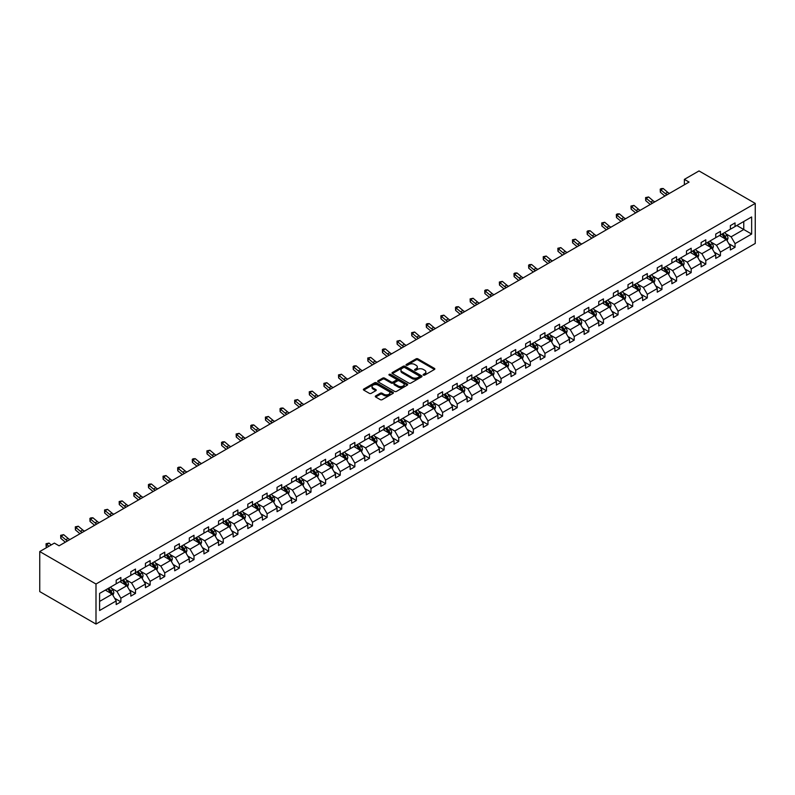 <?xml version="1.0" encoding="UTF-8"?>
<svg xmlns="http://www.w3.org/2000/svg" width="795" height="795" viewBox="0 0 795 795"><rect width="100%" height="100%" fill="white"/><g stroke="black" fill="none" stroke-linecap="round" stroke-linejoin="round"><path stroke-width="1.19" d="M423.397 375.111A0.914 0.527 0 0 0 424.689 375.111L434.458 369.466A1.302 0.755 0 0 0 434.845 368.94A1.302 0.755 0 0 0 434.458 368.403L417.902 358.843A1.302 0.755 0 0 0 416.063 358.843L406.285 364.488A0.914 0.527 0 0 0 407.577 365.233L408.839 364.498A4.164 2.405 0 0 1 414.722 364.498L416.103 365.293A4.164 2.405 0 0 1 417.325 366.992A4.164 2.405 0 0 1 416.103 368.691L414.841 369.427A0.914 0.527 0 0 0 416.133 370.172L417.395 369.437A4.164 2.405 0 0 1 423.288 369.437L424.659 370.231A4.164 2.405 0 0 1 425.882 371.941A4.164 2.405 0 0 1 424.659 373.64L423.397 374.366A0.914 0.527 0 0 0 423.397 375.111L423.397 374.366M375.667 395.92A1.302 0.755 0 0 0 375.29 396.457A1.302 0.755 0 0 0 375.667 396.983L380.318 399.666A1.302 0.755 0 0 0 382.156 399.666L393.008 393.396A1.302 0.755 0 0 0 393.396 392.869A1.302 0.755 0 0 0 393.008 392.333L376.452 382.773A1.302 0.755 0 0 0 374.614 382.773L363.752 389.043A1.302 0.755 0 0 0 363.375 389.57A1.302 0.755 0 0 0 363.752 390.106L369.367 393.346A1.302 0.755 0 0 0 371.205 393.346L375.856 390.663A1.302 0.755 0 0 0 376.234 390.126A1.302 0.755 0 0 0 375.856 389.6L373.064 387.99A3.478 2.007 0 0 1 372.05 386.569A3.478 2.007 0 0 1 374.197 384.71A3.478 2.007 0 0 1 377.993 385.148L388.894 391.448A3.478 2.007 0 0 1 389.918 392.869A3.478 2.007 0 0 1 387.761 394.727A3.478 2.007 0 0 1 383.975 394.29L382.156 393.237A1.302 0.755 0 0 0 380.318 393.237L375.667 395.92L375.667 396.983L380.318 394.32L380.318 393.237M755.25 203.401L699.004 170.935L684.386 179.372L689.066 182.075L59.059 545.817L54.378 543.104L39.75 551.551L95.996 584.017L755.25 203.401L755.25 243.449L95.996 624.065L95.996 584.017M408.928 383.14A1.302 0.755 0 0 0 410.767 383.14L421.628 376.88A1.302 0.755 0 0 0 422.006 376.343A1.302 0.755 0 0 0 421.628 375.816L405.062 366.257A1.302 0.755 0 0 0 403.224 366.257L392.372 372.517A1.302 0.755 0 0 0 391.985 373.054A1.302 0.755 0 0 0 392.372 373.58L408.928 383.14M389.56 375.31A0.914 0.527 0 0 1 390.484 375.439L390.484 374.356L407.318 384.074A1.302 0.755 0 0 1 407.696 384.601A1.302 0.755 0 0 1 407.318 385.138L396.466 391.408A1.302 0.755 0 0 1 394.618 391.408L378.062 381.839L382.703 379.185L382.703 378.102L378.062 380.785A1.302 0.755 0 0 0 377.675 381.312A1.302 0.755 0 0 0 378.062 381.839L378.062 380.785M382.703 379.185A1.302 0.755 0 0 1 384.551 379.185L384.551 378.102A1.302 0.755 0 0 0 382.703 378.102M384.551 378.102L391.259 381.978A1.302 0.755 0 0 0 393.108 381.978L396.188 380.199A1.302 0.755 0 0 0 396.566 379.662A1.302 0.755 0 0 0 396.188 379.135L389.192 375.101A0.914 0.527 0 0 1 390.484 374.356M99.604 593.408L116.189 583.828L116.189 580.201L120.88 577.498L120.88 581.125L130.817 575.391L130.817 571.764L135.508 569.061L135.508 572.678L145.435 566.944L145.435 563.317L150.126 560.614L150.126 564.241L160.063 558.507L160.063 554.88L164.754 552.167L164.754 555.794L174.681 550.061L174.681 546.433L179.372 543.73L179.372 547.357L189.309 541.624L189.309 537.996L194 535.283L194 538.911L203.927 533.177L203.927 529.549L208.618 526.846L208.618 530.474L218.555 524.73L218.555 521.103L223.246 518.4L223.246 522.027L233.173 516.293L233.173 512.666L237.864 509.963L237.864 513.59L247.802 507.846L247.802 504.219L252.492 501.516L252.492 505.143L262.42 499.409L262.42 495.782L267.11 493.079L267.11 496.696L277.048 490.962L277.048 487.335L281.738 484.632L281.738 488.259L291.666 482.525L291.666 478.898L296.356 476.185L296.356 479.812L306.294 474.078L306.294 470.451L310.984 467.748L310.984 471.375L320.912 465.632L320.912 462.014L325.602 459.301L325.602 462.928L335.54 457.195L335.54 453.567L340.23 450.864L340.23 454.492L350.158 448.748L350.158 445.121L354.848 442.418L354.848 446.045L364.786 440.311L364.786 436.684L369.476 433.981L369.476 437.598L379.404 431.864L379.404 428.237L384.094 425.534L384.094 429.161L394.032 423.427L394.032 419.8L398.722 417.087L398.722 420.714L408.65 414.98L408.65 411.353L413.34 408.65L413.34 412.277L423.278 406.533L423.278 402.916L427.968 400.203L427.968 403.83L437.906 398.096L437.906 394.469L442.586 391.766L442.586 395.393L452.524 389.649L452.524 386.022L457.214 383.319L457.214 386.946L467.152 381.212L467.152 377.585L471.833 374.882L471.833 378.5L481.77 372.766L481.77 369.138L486.46 366.435L486.46 370.063L496.398 364.329L496.398 360.701L501.079 357.989L501.079 361.616L511.016 355.882L511.016 352.255L515.707 349.552L515.707 353.179L525.644 347.435L525.644 343.818L530.325 341.105L530.325 344.732L540.262 338.998L540.262 335.371L544.953 332.668L544.953 336.295L554.89 330.551L554.89 326.924L559.571 324.221L559.571 327.848L569.508 322.114L569.508 318.487L574.199 315.784L574.199 319.411L584.136 313.667L584.136 310.04L588.817 307.337L588.817 310.964L598.754 305.23L598.754 301.603L603.445 298.89L603.445 302.517L613.382 296.783L613.382 293.156L618.063 290.453L618.063 294.08L628 288.347L628 284.719L632.691 282.006L632.691 285.634L642.628 279.9L642.628 276.272L647.309 273.569L647.309 277.197L657.246 271.453L657.246 267.835L661.937 265.123L661.937 268.75L671.874 263.016L671.874 259.389L676.555 256.686L676.555 260.313L686.492 254.569L686.492 250.942L691.183 248.239L691.183 251.866L701.12 246.132L701.12 242.505L705.801 239.802L705.801 243.419L715.739 237.685L715.739 234.058L720.429 231.355L720.429 234.982L730.367 229.248L730.367 225.621L735.047 222.908L735.047 226.535L751.643 216.956L751.643 234.058L735.047 243.638L735.047 247.265L730.367 249.968L730.367 246.351L720.429 252.085L720.429 255.712L715.739 258.415L715.739 254.788L705.801 260.522L705.801 264.149L701.12 266.862L701.12 263.234L691.183 268.968L691.183 272.596L686.492 275.299L686.492 271.671L676.555 277.405L676.555 281.033L671.874 283.745L671.874 280.118L661.937 285.852L661.937 289.479L657.246 292.182L657.246 288.555L647.309 294.299L647.309 297.916L642.628 300.629L642.628 297.002L632.691 302.736L632.691 306.363L628 309.066L628 305.439L618.063 311.183L618.063 314.81L613.382 317.513L613.382 313.886L603.445 319.62L603.445 323.247L598.754 325.95L598.754 322.333L588.817 328.067L588.817 331.694L584.136 334.397L584.136 330.77L574.199 336.504L574.199 340.131L569.508 342.844L569.508 339.217L559.571 344.951L559.571 348.578L554.89 351.281L554.89 347.654L544.953 353.397L544.953 357.015L540.262 359.728L540.262 356.1L530.325 361.834L530.325 365.462L525.644 368.165L525.644 364.537L515.707 370.281L515.707 373.908L511.016 376.611L511.016 372.984L501.079 378.718L501.079 382.345L496.398 385.048L496.398 381.431L486.46 387.165L486.46 390.792L481.77 393.495L481.77 389.868L471.833 395.602L471.833 399.229L467.152 401.942L467.152 398.315L457.214 404.049L457.214 407.676L452.524 410.379L452.524 406.752L442.586 412.496L442.586 416.113L437.906 418.826L437.906 415.199L427.968 420.933L427.968 424.56L423.278 427.263L423.278 423.636L413.34 429.38L413.34 433.007L408.65 435.71L408.65 432.083L398.722 437.816L398.722 441.444L394.032 444.147L394.032 440.529L384.094 446.263L384.094 449.891L379.404 452.594L379.404 448.966L369.476 454.7L369.476 458.327L364.786 461.04L364.786 457.413L354.848 463.147L354.848 466.774L350.158 469.477L350.158 465.85L340.23 471.584L340.23 475.211L335.54 477.924L335.54 474.297L325.602 480.031L325.602 483.658L320.912 486.361L320.912 482.734L310.984 488.478L310.984 492.105L306.294 494.808L306.294 491.181L296.356 496.915L296.356 500.542L291.666 503.245L291.666 499.618L281.738 505.362L281.738 508.989L277.048 511.692L277.048 508.065L267.11 513.799L267.11 517.426L262.42 520.139L262.42 516.511L252.492 522.245L252.492 525.873L247.802 528.576L247.802 524.948L237.864 530.682L237.864 534.31L233.173 537.023L233.173 533.395L223.246 539.129L223.246 542.756L218.555 545.459L218.555 541.832L208.618 547.576L208.618 551.193L203.927 553.906L203.927 550.279L194 556.013L194 559.64L189.309 562.343L189.309 558.716L179.372 564.46L179.372 568.087L174.681 570.79L174.681 567.163L164.754 572.897L164.754 576.524L160.063 579.227L160.063 575.61L150.126 581.344L150.126 584.971L145.435 587.674L145.435 584.047L135.508 589.781L135.508 593.408L130.817 596.121L130.817 592.494L120.88 598.228L120.88 601.855L116.189 604.558L116.189 600.931L99.604 610.51L99.604 593.408M119.946 581.672L126.882 585.677L116.945 591.41L111.519 588.28M116.945 591.41L120.88 598.228M126.882 585.677L130.817 592.494M116.189 582.964L116.945 583.401L120.88 581.125M134.564 573.225L141.5 577.23L131.563 582.964L126.137 579.833M131.563 582.964L135.508 589.781M141.5 577.23L145.435 584.047M130.817 574.527L131.563 574.954L135.508 572.678M149.192 564.778L156.128 568.783L146.191 574.527L140.765 571.386M146.191 574.527L150.126 581.344M156.128 568.783L160.063 575.61M145.435 566.08L146.191 566.517L150.126 564.241M163.81 556.341L170.746 560.346L160.809 566.08L155.383 562.949M160.809 566.08L164.754 572.897M170.746 560.346L174.681 567.163M160.063 557.643L160.809 558.07L164.754 555.794M178.438 547.894L185.374 551.899L175.437 557.643L170.011 554.503M175.437 557.643L179.372 564.46M185.374 551.899L189.309 558.716M174.681 549.196L175.437 549.633L179.372 547.357M193.056 539.457L199.992 543.462L190.055 549.196L184.629 546.066M190.055 549.196L194 556.013M199.992 543.462L203.927 550.279M189.309 540.749L190.055 541.186L194 538.911M207.684 531.01L214.62 535.015L204.683 540.749L199.257 537.619M204.683 540.749L208.618 547.576M214.62 535.015L218.555 541.832M203.927 532.312L204.683 532.739L208.618 530.474M222.302 522.573L229.238 526.578L219.301 532.312L213.875 529.182M219.301 532.312L223.246 539.129M229.238 526.578L233.173 533.395M218.555 523.865L219.301 524.303L223.246 522.027M236.93 514.127L243.866 518.131L233.929 523.865L228.503 520.735M233.929 523.865L237.864 530.682M243.866 518.131L247.802 524.948M233.173 515.428L233.929 515.856L237.864 513.59M251.548 505.68L258.484 509.684L248.547 515.428L243.121 512.288M248.547 515.428L252.492 522.245M258.484 509.684L262.42 516.511M247.802 506.981L248.547 507.419L252.492 505.143M266.176 497.243L273.112 501.248L263.175 506.981L257.749 503.851M263.175 506.981L267.11 513.799M273.112 501.248L277.048 508.065M262.42 498.545L263.175 498.972L267.11 496.696M280.794 488.796L287.73 492.801L277.793 498.545L272.367 495.404M277.793 498.545L281.738 505.362M287.73 492.801L291.666 499.618M277.048 490.098L277.793 490.535L281.738 488.259M295.422 480.359L302.358 484.364L292.421 490.098L286.995 486.967M292.421 490.098L296.356 496.915M302.358 484.364L306.294 491.181M291.666 481.651L292.421 482.088L296.356 479.812M310.04 471.912L316.976 475.917L307.039 481.651L301.613 478.52M307.039 481.651L310.984 488.478M316.976 475.917L320.912 482.734M306.294 473.214L307.039 473.641L310.984 471.375M324.668 463.475L331.604 467.48L321.667 473.214L316.241 470.084M321.667 473.214L325.602 480.031M331.604 467.48L335.54 474.297M320.912 464.767L321.667 465.204L325.602 462.928M339.286 455.028L346.222 459.033L336.285 464.767L330.859 461.637M336.285 464.767L340.23 471.584M346.222 459.033L350.158 465.85M335.54 456.33L336.285 456.757L340.23 454.492M353.914 446.581L360.851 450.586L350.913 456.33L345.487 453.2M350.913 456.33L354.848 463.147M360.851 450.586L364.786 457.413M350.158 447.883L350.913 448.32L354.848 446.045M368.532 438.144L375.469 442.149L365.531 447.883L360.105 444.753M365.531 447.883L369.476 454.7M375.469 442.149L379.404 448.966M364.786 439.446L365.531 439.873L369.476 437.598M383.16 429.697L390.097 433.702L380.159 439.446L374.733 436.306M380.159 439.446L384.094 446.263M390.097 433.702L394.032 440.529M379.404 430.999L380.159 431.437L384.094 429.161M397.778 421.261L404.715 425.265L394.777 430.999L389.351 427.869M394.777 430.999L398.722 437.816M404.715 425.265L408.65 432.083M394.032 422.552L394.777 422.99L398.722 420.714M412.406 412.814L419.343 416.819L409.405 422.552L403.979 419.422M409.405 422.552L413.34 429.38M419.343 416.819L423.278 423.636M408.65 414.116L409.405 414.543L413.34 412.277M427.024 404.377L433.961 408.382L424.023 414.116L418.597 410.985M424.023 414.116L427.968 420.933M433.961 408.382L437.906 415.199M423.278 405.669L424.023 406.106L427.968 403.83M441.652 395.93L448.589 399.935L438.651 405.669L433.225 402.538M438.651 405.669L442.586 412.496M448.589 399.935L452.524 406.752M437.906 397.232L438.651 397.659L442.586 395.393M456.27 387.483L463.207 391.498L453.269 397.232L447.853 394.101M453.269 397.232L457.214 404.049M463.207 391.498L467.152 398.315M452.524 388.785L453.269 389.222L457.214 386.946M470.898 379.046L477.835 383.051L467.897 388.785L462.471 385.654M467.897 388.785L471.833 395.602M477.835 383.051L481.77 389.868M467.152 380.348L467.897 380.775L471.833 378.5M485.516 370.599L492.453 374.604L482.515 380.348L477.099 377.208M482.515 380.348L486.46 387.165M492.453 374.604L496.398 381.431M481.77 371.901L482.515 372.338L486.46 370.063M500.144 362.162L507.081 366.167L497.143 371.901L491.717 368.771M497.143 371.901L501.079 378.718M507.081 366.167L511.016 372.984M496.398 363.464L497.143 363.891L501.079 361.616M514.763 353.715L521.699 357.72L511.761 363.464L506.345 360.324M511.761 363.464L515.707 370.281M521.699 357.72L525.644 364.537M511.016 355.017L511.761 355.454L515.707 353.179M529.391 345.278L536.327 349.283L526.389 355.017L520.964 351.887M526.389 355.017L530.325 361.834M536.327 349.283L540.262 356.1M525.644 346.57L526.389 347.008L530.325 344.732M544.009 336.832L550.945 340.836L541.017 346.57L535.591 343.44M541.017 346.57L544.953 353.397M550.945 340.836L554.89 347.654M540.262 338.133L541.017 338.561L544.953 336.295M558.637 328.395L565.573 332.399L555.635 338.133L550.21 335.003M555.635 338.133L559.571 344.951M565.573 332.399L569.508 339.217M554.89 329.687L555.635 330.124L559.571 327.848M573.255 319.948L580.191 323.953L570.263 329.687L564.838 326.556M570.263 329.687L574.199 336.504M580.191 323.953L584.136 330.77M569.508 321.25L570.263 321.677L574.199 319.411M587.883 311.501L594.819 315.506L584.881 321.25L579.456 318.109M584.881 321.25L588.817 328.067M594.819 315.506L598.754 322.333M584.136 312.803L584.881 313.24L588.817 310.964M602.501 303.064L609.437 307.069L599.51 312.803L594.084 309.672M599.51 312.803L603.445 319.62M609.437 307.069L613.382 313.886M598.754 304.366L599.51 304.793L603.445 302.517M617.129 294.617L624.065 298.622L614.128 304.366L608.702 301.226M614.128 304.366L618.063 311.183M624.065 298.622L628 305.439M613.382 295.919L614.128 296.356L618.063 294.08M631.747 286.18L638.683 290.185L628.756 295.919L623.33 292.789M628.756 295.919L632.691 302.736M638.683 290.185L642.628 297.002M628 287.472L628.756 287.909L632.691 285.634M646.375 277.733L653.311 281.738L643.374 287.472L637.948 284.342M643.374 287.472L647.309 294.299M653.311 281.738L657.246 288.555M642.628 279.035L643.374 279.462L647.309 277.197M660.993 269.296L667.929 273.301L658.002 279.035L652.576 275.905M658.002 279.035L661.937 285.852M667.929 273.301L671.874 280.118M657.246 270.588L658.002 271.025L661.937 268.75M675.621 260.849L682.557 264.854L672.62 270.588L667.194 267.458M672.62 270.588L676.555 277.405M682.557 264.854L686.492 271.671M671.874 262.151L672.62 262.579L676.555 260.313M690.239 252.403L697.175 256.407L687.248 262.151L681.822 259.021M687.248 262.151L691.183 268.968M697.175 256.407L701.12 263.234M686.492 253.704L687.248 254.142L691.183 251.866M704.867 243.966L711.803 247.97L701.866 253.704L696.44 250.574M701.866 253.704L705.801 260.522M711.803 247.97L715.739 254.788M701.12 245.267L701.866 245.695L705.801 243.419M719.485 235.519L726.421 239.524L716.494 245.267L711.068 242.127M716.494 245.267L720.429 252.085M726.421 239.524L730.367 246.351M715.739 236.821L716.494 237.258L720.429 234.982M736.826 225.512L743.762 229.517L731.112 236.821L725.686 233.69M731.112 236.821L735.047 243.638M751.643 234.058L743.762 229.517L743.762 221.507L751.643 216.956M39.75 551.551L39.75 591.599L95.996 624.065M684.386 179.372L684.386 184.788M730.367 228.374L731.112 228.811L735.047 226.535M99.604 601.418L112.254 594.113L105.318 590.109M112.254 594.113L116.189 600.931M728.816 243.667L735.047 247.265M714.188 252.114L720.429 255.712M699.57 260.551L705.801 264.149M684.942 268.998L691.183 272.596M670.324 277.435L676.555 281.033M655.696 285.882L661.937 289.479M641.078 294.319L647.309 297.916M626.45 302.766L632.691 306.363M611.832 311.203L618.063 314.81M597.204 319.65L603.445 323.247M582.586 328.097L588.817 331.694M567.958 336.533L574.199 340.131M553.34 344.98L559.571 348.578M538.712 353.417L544.953 357.015M524.094 361.864L530.325 365.462M509.466 370.301L515.707 373.908M494.848 378.748L501.079 382.345M480.22 387.195L486.46 390.792M465.602 395.632L471.833 399.229M450.974 404.079L457.214 407.676M436.356 412.516L442.586 416.113M421.728 420.962L427.968 424.56M407.11 429.399L413.34 433.007M392.482 437.846L398.722 441.444M377.864 446.293L384.094 449.891M363.236 454.73L369.476 458.327M348.617 463.177L354.848 466.774M333.989 471.614L340.23 475.211M319.371 480.061L325.602 483.658M304.743 488.498L310.984 492.105M290.125 496.945L296.356 500.542M275.497 505.382L281.738 508.989M260.879 513.828L267.11 517.426M246.251 522.275L252.492 525.873M231.633 530.712L237.864 534.31M217.005 539.159L223.246 542.756M202.387 547.596L208.618 551.193M187.759 556.043L194 559.64M173.141 564.48L179.372 568.087M158.513 572.927L164.754 576.524M143.895 581.374L150.126 584.971M129.267 589.811L135.508 593.408M114.649 598.257L120.88 601.855M423.765 375.24L424.659 374.723A4.164 2.405 0 0 0 425.882 373.014L425.882 371.941M417.325 366.992L417.325 368.075A4.164 2.405 0 0 1 416.103 369.774L415.209 370.301M434.458 368.403L434.458 369.466L417.902 359.926A1.302 0.755 0 0 0 416.063 359.926L406.652 365.362M421.608 376.89L405.062 367.33A1.302 0.755 0 0 0 403.224 367.33L392.382 373.59L392.372 372.517M419.323 376.721A0.914 0.527 0 0 0 419.323 375.975L404.784 367.578A0.914 0.527 0 0 0 403.502 367.578L402.171 368.353A4.164 2.405 0 0 0 400.948 370.053A4.164 2.405 0 0 0 402.171 371.752L412.108 377.486A4.164 2.405 0 0 0 417.991 377.486L419.323 376.721L419.323 377.804A0.914 0.527 0 0 0 419.591 377.426L419.591 376.343M400.948 370.053L400.948 371.136A4.164 2.405 0 0 0 402.171 372.835L402.171 371.752M419.323 377.804L417.991 378.569A4.164 2.405 0 0 1 412.108 378.569L402.171 372.835M384.551 379.185L391.259 383.061A1.302 0.755 0 0 0 393.108 383.061L396.188 381.282A1.302 0.755 0 0 0 396.566 380.745L396.566 379.662M390.484 375.439L407.298 385.148M398.235 386.002A3.478 2.007 0 0 0 402.031 386.44A3.478 2.007 0 0 0 404.178 384.581A3.478 2.007 0 0 0 403.154 383.16L399.319 380.944A1.302 0.755 0 0 0 397.47 380.944L394.39 382.723A1.302 0.755 0 0 0 394.012 383.25A1.302 0.755 0 0 0 394.39 383.786L398.235 386.002L398.235 387.085A3.478 2.007 0 0 0 402.031 387.523A3.478 2.007 0 0 0 404.178 385.664L404.178 384.581M394.012 383.25L394.012 384.333A1.302 0.755 0 0 0 394.39 384.869L394.39 383.786M398.235 387.085L394.39 384.869M389.918 392.869L389.918 393.952A3.478 2.007 0 0 1 387.761 395.801A3.478 2.007 0 0 1 383.975 395.373L382.156 394.32A1.302 0.755 0 0 0 380.318 394.32M372.05 386.569L372.05 387.652A3.478 2.007 0 0 0 373.064 389.073L373.064 387.99M375.836 390.673L373.064 389.073M392.998 393.406L376.452 383.856A1.302 0.755 0 0 0 374.614 383.856L363.772 390.116L363.752 389.043M727.137 240.756L728.001 238.271A3.518 2.027 -120 0 0 726.878 235.28L724.772 232.468M720.995 236.393L720.091 235.181M724.98 239.066L726.103 238.421A3.518 2.027 -120 0 0 725.1 236.304L722.993 233.501M722.108 234.008L724.434 237.099A1.789 1.034 60 0 1 724.752 237.645L726.103 238.421M721.87 234.147L723.977 236.96A3.518 2.027 60 0 1 724.851 238.619M667.154 194.735A6.628 3.826 60 0 1 665.326 193.612L660.864 189.866L660.337 192.201L664.809 195.958A9.938 5.744 -120 0 0 664.898 196.037M669.499 193.374A6.628 3.826 60 0 1 667.671 192.261L663.199 188.504L660.864 189.866L660.218 189.16L661.152 188.614L663.199 188.504M660.337 192.201L660.218 189.16M712.519 249.203L713.373 246.718A3.518 2.027 -120 0 0 712.26 243.727L710.154 240.915M706.377 244.84L705.463 243.618M710.352 247.513L711.485 246.867A3.518 2.027 -120 0 0 710.472 244.751L708.375 241.938M707.49 242.445L709.806 245.546A1.789 1.034 60 0 1 710.134 246.082L711.485 246.867M707.242 242.594L709.349 245.397A3.518 2.027 60 0 1 710.223 247.056M697.891 257.65L698.755 255.155A3.518 2.027 -120 0 0 697.632 252.164L695.526 249.352M691.749 253.277L690.845 252.065M695.734 255.96L696.857 255.304A3.518 2.027 -120 0 0 695.854 253.198L693.747 250.385M692.862 250.892L695.188 253.983A1.789 1.034 60 0 1 695.506 254.529L696.857 255.304M692.624 251.031L694.731 253.844A3.518 2.027 60 0 1 695.605 255.503M652.536 203.172A6.628 3.826 60 0 1 650.707 202.059L646.236 198.303L645.719 200.638L650.181 204.395A9.938 5.744 -120 0 0 650.28 204.474M654.881 201.821A6.628 3.826 60 0 1 653.043 200.708L648.581 196.951L646.236 198.303L645.59 197.597L648.581 196.951M645.719 200.638L645.59 197.597M637.908 211.619A6.628 3.826 60 0 1 636.08 210.506L631.618 206.75L631.091 209.085L635.563 212.841A9.938 5.744 -120 0 0 635.652 212.921M640.253 210.268A6.628 3.826 60 0 1 638.425 209.145L633.953 205.398L631.618 206.75L630.972 206.044L633.953 205.398M631.091 209.085L630.972 206.044M683.273 266.087L684.127 263.602A3.518 2.027 -120 0 0 683.014 260.611L680.908 257.799M677.131 261.724L676.217 260.502M681.106 264.397L682.239 263.751A3.518 2.027 -120 0 0 681.226 261.635L679.129 258.822M678.244 259.339L680.56 262.429A1.789 1.034 60 0 1 680.888 262.966L682.239 263.751M677.996 259.478L680.103 262.28A3.518 2.027 60 0 1 680.977 263.94M623.29 220.056A6.628 3.826 60 0 1 621.461 218.943L616.99 215.187L616.473 217.532L620.935 221.278A9.938 5.744 -120 0 0 621.034 221.358M625.635 218.705A6.628 3.826 60 0 1 623.797 217.592L619.335 213.835L616.99 215.187L616.344 214.491L617.288 213.944L619.335 213.835M616.473 217.532L616.344 214.491M668.645 274.533L669.509 272.039A3.518 2.027 -120 0 0 668.386 269.048L666.28 266.236M662.503 270.161L661.599 268.948M666.488 272.844L667.611 272.188A3.518 2.027 -120 0 0 666.607 270.081L664.501 267.269M663.616 267.776L665.942 270.866A1.789 1.034 60 0 1 666.26 271.413L667.611 272.188M663.378 267.915L665.485 270.727A3.518 2.027 60 0 1 666.359 272.387M608.662 228.503A6.628 3.826 60 0 1 606.833 227.39L602.371 223.633L601.845 225.969L606.317 229.725A9.938 5.744 -120 0 0 606.406 229.805M611.007 227.151A6.628 3.826 60 0 1 609.179 226.038L604.707 222.282L602.371 223.633L601.726 222.928L604.707 222.282M601.845 225.969L601.726 222.928M654.027 282.97L654.881 280.486A3.518 2.027 -120 0 0 653.768 277.495L651.662 274.682M647.885 278.608L646.971 277.385M651.86 281.281L652.983 280.635A3.518 2.027 -120 0 0 651.98 278.518L649.883 275.716M648.998 276.223L651.314 279.313A1.789 1.034 60 0 1 651.642 279.85L652.983 280.635M648.75 276.362L650.857 279.174A3.518 2.027 60 0 1 651.731 280.834M594.044 236.94A6.628 3.826 60 0 1 592.215 235.827L587.744 232.07L587.227 234.416L591.689 238.172A9.938 5.744 -120 0 0 591.788 238.242M596.389 235.588A6.628 3.826 60 0 1 594.551 234.475L590.089 230.719L587.744 232.07L587.098 231.375L588.042 230.828L590.089 230.719M587.227 234.416L587.098 231.375M639.399 291.417L640.263 288.923A3.518 2.027 -120 0 0 639.14 285.932L637.034 283.129M633.257 287.055L632.353 285.832M637.242 289.728L638.365 289.072A3.518 2.027 -120 0 0 637.361 286.965L635.255 284.153M634.37 284.66L636.696 287.75A1.789 1.034 60 0 1 637.014 288.297L638.365 289.072M634.132 284.799L636.239 287.611A3.518 2.027 60 0 1 637.113 289.271M579.416 245.387A6.628 3.826 60 0 1 577.587 244.274L573.115 240.517L572.599 242.853L577.071 246.609A9.938 5.744 -120 0 0 577.16 246.689M581.761 244.035A6.628 3.826 60 0 1 579.933 242.922L575.461 239.166L573.115 240.517L572.48 239.812L575.461 239.166M572.599 242.853L572.48 239.812M624.781 299.854L625.635 297.37A3.518 2.027 -120 0 0 624.522 294.379L622.415 291.566M618.639 295.492L617.725 294.269M622.614 298.165L623.737 297.519A3.518 2.027 -120 0 0 622.733 295.402L620.637 292.6M619.752 293.107L622.068 296.197A1.789 1.034 60 0 1 622.396 296.744L623.737 297.519M619.504 293.246L621.611 296.058A3.518 2.027 60 0 1 622.485 297.718M564.798 253.834A6.628 3.826 60 0 1 562.969 252.711L558.497 248.964L557.981 251.299L562.443 255.056A9.938 5.744 -120 0 0 562.542 255.135M567.143 252.472A6.628 3.826 60 0 1 565.305 251.359L560.843 247.603L558.497 248.964L557.851 248.259L560.843 247.603M557.981 251.299L557.851 248.259M610.153 308.301L611.017 305.807A3.518 2.027 -120 0 0 609.894 302.816L607.787 300.013M604.011 303.938L603.107 302.716M607.996 306.612L609.119 305.966A3.518 2.027 -120 0 0 608.115 303.849L606.009 301.037M605.124 301.543L607.45 304.634A1.789 1.034 60 0 1 607.768 305.181L609.119 305.966M604.886 301.693L606.992 304.495A3.518 2.027 60 0 1 607.867 306.154M550.17 262.271A6.628 3.826 60 0 1 548.341 261.158L543.869 257.401L543.353 259.736L547.825 263.493A9.938 5.744 -120 0 0 547.914 263.572M552.515 260.919A6.628 3.826 60 0 1 550.687 259.806L546.215 256.05L543.869 257.401L543.233 256.696L546.215 256.05M543.353 259.736L543.233 256.696M595.534 316.748L596.389 314.254A3.518 2.027 -120 0 0 595.276 311.262L593.169 308.45M589.393 312.375L588.479 311.163M593.368 315.049L594.491 314.403A3.518 2.027 -120 0 0 593.487 312.296L591.391 309.484M590.506 309.99L592.822 313.081A1.789 1.034 60 0 1 593.149 313.628L594.491 314.403M590.258 310.13L592.364 312.942A3.518 2.027 60 0 1 593.239 314.601M580.906 325.185L581.771 322.7A3.518 2.027 -120 0 0 580.648 319.709L578.541 316.897M574.765 320.822L573.861 319.6M578.75 323.495L579.873 322.849A3.518 2.027 -120 0 0 578.869 320.733L576.763 317.921M575.878 318.427L578.204 321.528A1.789 1.034 60 0 1 578.521 322.064L579.873 322.849M575.64 318.576L577.746 321.379A3.518 2.027 60 0 1 578.621 323.038M566.288 333.632L567.143 331.137A3.518 2.027 -120 0 0 566.02 328.146L563.923 325.334M560.147 329.259L559.233 328.047M564.122 331.942L565.245 331.286A3.518 2.027 -120 0 0 564.241 329.18L562.135 326.367M561.26 326.874L563.576 329.965A1.789 1.034 60 0 1 563.903 330.511L565.245 331.286M561.012 327.013L563.118 329.826A3.518 2.027 60 0 1 563.993 331.485M551.66 342.069L552.525 339.584A3.518 2.027 -120 0 0 551.402 336.593L549.295 333.781M545.519 337.706L544.615 336.484M549.504 340.379L550.627 339.733A3.518 2.027 -120 0 0 549.623 337.617L547.517 334.804M546.632 335.321L548.957 338.412A1.789 1.034 60 0 1 549.275 338.948L550.627 339.733M546.394 335.46L548.5 338.272A3.518 2.027 60 0 1 549.375 339.922M537.042 350.516L537.897 348.021A3.518 2.027 -120 0 0 536.774 345.03L534.677 342.228M530.901 346.143L529.987 344.931M534.876 348.826L535.999 348.17A3.518 2.027 -120 0 0 534.995 346.064L532.889 343.251M532.014 343.758L534.329 346.849A1.789 1.034 60 0 1 534.657 347.395L535.999 348.17M531.766 343.897L533.872 346.709A3.518 2.027 60 0 1 534.747 348.369M522.414 358.952L523.279 356.468A3.518 2.027 -120 0 0 522.156 353.477L520.049 350.665M516.273 354.59L515.369 353.368M520.258 357.263L521.381 356.617A3.518 2.027 -120 0 0 520.377 354.5L518.27 351.698M517.386 352.205L519.701 355.295A1.789 1.034 60 0 1 520.029 355.842L521.381 356.617M517.148 352.344L519.254 355.156A3.518 2.027 60 0 1 520.129 356.816M507.796 367.399L508.651 364.905A3.518 2.027 -120 0 0 507.528 361.914L505.431 359.111M501.655 363.037L500.741 361.814M505.63 365.71L506.753 365.064A3.518 2.027 -120 0 0 505.749 362.947L503.642 360.135M502.768 360.642L505.083 363.732A1.789 1.034 60 0 1 505.411 364.279L506.753 365.064M502.519 360.791L504.626 363.593A3.518 2.027 60 0 1 505.501 365.253M493.168 375.846L494.033 373.352A3.518 2.027 -120 0 0 492.91 370.361L490.803 367.548M487.027 371.474L486.123 370.261M491.012 374.147L492.135 373.501A3.518 2.027 -120 0 0 491.131 371.384L489.024 368.582M488.14 369.089L490.455 372.179A1.789 1.034 60 0 1 490.783 372.726L492.135 373.501M487.901 369.228L490.008 372.04A3.518 2.027 60 0 1 490.883 373.7M478.55 384.283L479.405 381.799A3.518 2.027 -120 0 0 478.282 378.808L476.185 375.995M472.409 379.921L471.495 378.698M476.384 382.594L477.507 381.948A3.518 2.027 -120 0 0 476.503 379.831L474.396 377.019M473.522 377.526L475.837 380.626A1.789 1.034 60 0 1 476.165 381.163L477.507 381.948M473.273 377.675L475.38 380.477A3.518 2.027 60 0 1 476.255 382.137M463.922 392.73L464.787 390.236A3.518 2.027 -120 0 0 463.664 387.245L461.557 384.432M457.781 388.358L456.877 387.145M461.766 391.041L462.889 390.385A3.518 2.027 -120 0 0 461.885 388.278L459.778 385.466M458.894 385.972L461.209 389.063A1.789 1.034 60 0 1 461.537 389.61L462.889 390.385M458.655 386.112L460.762 388.924A3.518 2.027 60 0 1 461.637 390.584M535.552 270.717A6.628 3.826 60 0 1 533.723 269.604L529.251 265.848L528.735 268.183L533.197 271.94A9.938 5.744 -120 0 0 533.296 272.019M537.887 269.366A6.628 3.826 60 0 1 536.059 268.243L531.597 264.497L529.251 265.848L528.605 265.142L529.549 264.596L531.597 264.497M528.735 268.183L528.605 265.142M520.924 279.154A6.628 3.826 60 0 1 519.095 278.041L514.623 274.285L514.107 276.63L518.579 280.377A9.938 5.744 -120 0 0 518.668 280.456M523.269 277.803A6.628 3.826 60 0 1 521.441 276.69L516.969 272.933L514.623 274.285L513.987 273.589L514.921 273.043L516.969 272.933M514.107 276.63L513.987 273.589M506.306 287.601A6.628 3.826 60 0 1 504.477 286.488L500.005 282.732L499.489 285.067L503.951 288.823A9.938 5.744 -120 0 0 504.05 288.903M508.641 286.25A6.628 3.826 60 0 1 506.812 285.137L502.351 281.38L500.005 282.732L499.359 282.026L502.351 281.38M499.489 285.067L499.359 282.026M491.678 296.038A6.628 3.826 60 0 1 489.849 294.925L485.377 291.169L484.861 293.514L489.332 297.27A9.938 5.744 -120 0 0 489.422 297.34M494.023 294.687A6.628 3.826 60 0 1 492.194 293.574L487.723 289.817L485.377 291.169L484.741 290.473L485.675 289.927L487.723 289.817M484.861 293.514L484.741 290.473M477.06 304.485A6.628 3.826 60 0 1 475.231 303.372L470.759 299.616L470.243 301.951L474.704 305.707A9.938 5.744 -120 0 0 474.804 305.787M479.395 303.134A6.628 3.826 60 0 1 477.566 302.021L473.104 298.264L470.759 299.616L470.113 298.91L473.104 298.264M470.243 301.951L470.113 298.91M462.432 312.932A6.628 3.826 60 0 1 460.603 311.809L456.131 308.062L455.615 310.398L460.086 314.154A9.938 5.744 -120 0 0 460.176 314.234M464.777 311.57A6.628 3.826 60 0 1 462.948 310.457L458.477 306.701L456.131 308.062L455.495 307.357L456.429 306.81L458.477 306.701M455.615 310.398L455.495 307.357M447.814 321.369A6.628 3.826 60 0 1 445.985 320.256L441.513 316.499L440.996 318.835L445.458 322.591A9.938 5.744 -120 0 0 445.558 322.671M450.149 320.017A6.628 3.826 60 0 1 448.32 318.904L443.858 315.148L441.513 316.499L440.867 315.794L443.858 315.148M440.996 318.835L440.867 315.794M433.186 329.816A6.628 3.826 60 0 1 431.357 328.703L426.885 324.946L426.368 327.282L430.84 331.038A9.938 5.744 -120 0 0 430.93 331.118M435.531 328.464A6.628 3.826 60 0 1 433.702 327.341L429.23 323.595L426.885 324.946L426.249 324.241L427.183 323.694L429.23 323.595M426.368 327.282L426.249 324.241M418.567 338.253A6.628 3.826 60 0 1 416.739 337.14L412.267 333.383L411.75 335.719L416.212 339.475A9.938 5.744 -120 0 0 416.312 339.554M420.903 336.901A6.628 3.826 60 0 1 419.074 335.788L414.612 332.032L412.267 333.383L411.621 332.678L414.612 332.032M411.75 335.719L411.621 332.678M403.94 346.7A6.628 3.826 60 0 1 402.111 345.587L397.639 341.83L397.122 344.165L401.594 347.922A9.938 5.744 -120 0 0 401.684 348.001M406.285 345.348A6.628 3.826 60 0 1 404.456 344.235L399.984 340.479L397.639 341.83L397.003 341.125L399.984 340.479M397.122 344.165L397.003 341.125M449.304 401.167L450.159 398.683A3.518 2.027 -120 0 0 449.036 395.691L446.939 392.879M443.163 396.804L442.249 395.582M447.138 399.478L448.261 398.832A3.518 2.027 -120 0 0 447.257 396.715L445.15 393.903M444.276 394.419L446.591 397.51A1.789 1.034 60 0 1 446.919 398.047L448.261 398.832M444.027 394.559L446.134 397.371A3.518 2.027 60 0 1 447.009 399.02M389.321 355.136A6.628 3.826 60 0 1 387.483 354.023L383.021 350.267L382.504 352.612L386.966 356.359A9.938 5.744 -120 0 0 387.066 356.438M391.657 353.785A6.628 3.826 60 0 1 389.828 352.672L385.366 348.916L383.021 350.267L382.375 349.571L383.319 349.025L385.366 348.916M382.504 352.612L382.375 349.571M434.676 409.614L435.541 407.12A3.518 2.027 -120 0 0 434.418 404.128L432.311 401.326M428.535 405.241L427.63 404.029M432.52 407.924L433.643 407.269A3.518 2.027 -120 0 0 432.639 405.162L430.532 402.349M429.648 402.856L431.963 405.947A1.789 1.034 60 0 1 432.291 406.493L433.643 407.269M429.409 402.995L431.516 405.808A3.518 2.027 60 0 1 432.391 407.467M374.693 363.583A6.628 3.826 60 0 1 372.865 362.47L368.393 358.714L367.876 361.049L372.348 364.806A9.938 5.744 -120 0 0 372.438 364.885M377.039 362.232A6.628 3.826 60 0 1 375.21 361.119L370.738 357.362L368.393 358.714L367.757 358.008L370.738 357.362M367.876 361.049L367.757 358.008M420.058 418.051L420.913 415.566A3.518 2.027 -120 0 0 419.79 412.575L417.693 409.763M413.917 413.688L413.003 412.466M417.892 416.361L419.015 415.715A3.518 2.027 -120 0 0 418.011 413.599L415.904 410.796M415.03 411.303L417.345 414.394A1.789 1.034 60 0 1 417.673 414.94L419.015 415.715M414.781 411.442L416.888 414.255A3.518 2.027 60 0 1 417.763 415.914M360.075 372.03A6.628 3.826 60 0 1 358.237 370.907L353.775 367.151L353.258 369.496L357.72 373.253A9.938 5.744 -120 0 0 357.82 373.332M362.411 370.669A6.628 3.826 60 0 1 360.582 369.556L356.12 365.799L353.775 367.151L353.129 366.455L354.073 365.909L356.12 365.799M353.258 369.496L353.129 366.455M405.43 426.498L406.295 424.003A3.518 2.027 -120 0 0 405.172 421.012L403.065 418.21M399.289 422.135L398.384 420.913M403.274 424.808L404.397 424.152A3.518 2.027 -120 0 0 403.393 422.046L401.286 419.233M400.402 419.74L402.717 422.831A1.789 1.034 60 0 1 403.045 423.377L404.397 424.152M400.163 419.889L402.27 422.692A3.518 2.027 60 0 1 403.144 424.351M345.447 380.467A6.628 3.826 60 0 1 343.619 379.354L339.147 375.598L338.63 377.933L343.102 381.689A9.938 5.744 -120 0 0 343.192 381.769M347.793 379.116A6.628 3.826 60 0 1 345.964 378.003L341.492 374.246L339.147 375.598L338.511 374.892L341.492 374.246M338.63 377.933L338.511 374.892M390.812 434.945L391.667 432.45A3.518 2.027 -120 0 0 390.544 429.459L388.447 426.647M384.671 430.572L383.756 429.36M388.646 433.245L389.769 432.599A3.518 2.027 -120 0 0 388.765 430.483L386.658 427.68M385.784 428.187L388.099 431.278A1.789 1.034 60 0 1 388.427 431.824L389.769 432.599M385.535 428.326L387.642 431.138A3.518 2.027 60 0 1 388.517 432.798M330.829 388.914A6.628 3.826 60 0 1 328.991 387.791L324.529 384.045L324.012 386.38L328.474 390.136A9.938 5.744 -120 0 0 328.573 390.216M333.165 387.553A6.628 3.826 60 0 1 331.336 386.44L326.874 382.683L324.529 384.045L323.883 383.339L326.874 382.683M324.012 386.38L323.883 383.339M376.184 443.381L377.049 440.897A3.518 2.027 -120 0 0 375.926 437.906L373.819 435.094M370.043 439.019L369.138 437.797M374.028 441.692L375.151 441.046A3.518 2.027 -120 0 0 374.147 438.929L372.04 436.117M371.156 436.624L373.471 439.724A1.789 1.034 60 0 1 373.799 440.261L375.151 441.046M370.917 436.773L373.024 439.575A3.518 2.027 60 0 1 373.898 441.235M316.201 397.351A6.628 3.826 60 0 1 314.373 396.238L309.901 392.482L309.384 394.817L313.856 398.573A9.938 5.744 -120 0 0 313.946 398.653M318.547 395.999A6.628 3.826 60 0 1 316.718 394.886L312.246 391.13L309.901 392.482L309.265 391.776L312.246 391.13M309.384 394.817L309.265 391.776M361.556 451.828L362.421 449.334A3.518 2.027 -120 0 0 361.298 446.343L359.201 443.531M355.425 447.456L354.51 446.243M359.4 450.139L360.523 449.483A3.518 2.027 -120 0 0 359.519 447.376L357.412 444.564M356.538 445.071L358.853 448.161A1.789 1.034 60 0 1 359.181 448.708L360.523 449.483M356.289 445.21L358.396 448.022A3.518 2.027 60 0 1 359.27 449.682M301.583 405.798A6.628 3.826 60 0 1 299.745 404.685L295.283 400.928L294.756 403.264L299.228 407.02A9.938 5.744 -120 0 0 299.327 407.1M303.919 404.446A6.628 3.826 60 0 1 302.09 403.323L297.628 399.577L295.283 400.928L294.637 400.223L297.628 399.577M294.756 403.264L294.637 400.223M346.938 460.265L347.803 457.781A3.518 2.027 -120 0 0 346.68 454.79L344.573 451.977M340.797 455.903L339.892 454.68M344.782 458.576L345.904 457.93A3.518 2.027 -120 0 0 344.901 455.813L342.794 453.001M341.91 453.518L344.225 456.608A1.789 1.034 60 0 1 344.553 457.145L345.904 457.93M341.671 453.657L343.778 456.459A3.518 2.027 60 0 1 344.652 458.119M332.31 468.712L333.175 466.218A3.518 2.027 -120 0 0 332.052 463.227L329.955 460.424M326.179 464.34L325.264 463.127M330.154 467.023L331.276 466.367A3.518 2.027 -120 0 0 330.273 464.26L328.166 461.448M327.292 461.955L329.607 465.045A1.789 1.034 60 0 1 329.935 465.592L331.276 466.367M327.043 462.094L329.15 464.906A3.518 2.027 60 0 1 330.024 466.566M317.692 477.149L318.557 474.665A3.518 2.027 -120 0 0 317.434 471.673L315.327 468.861M311.551 472.786L310.636 471.564M315.536 475.46L316.658 474.814A3.518 2.027 -120 0 0 315.655 472.697L313.548 469.895M312.664 470.401L314.979 473.492A1.789 1.034 60 0 1 315.307 474.039L316.658 474.814M312.425 470.541L314.522 473.353A3.518 2.027 60 0 1 315.406 475.012M303.064 485.596L303.928 483.102A3.518 2.027 -120 0 0 302.806 480.11L300.709 477.308M296.933 481.233L296.018 480.011M300.908 483.907L302.03 483.251A3.518 2.027 -120 0 0 301.027 481.144L298.92 478.332M298.046 478.838L300.361 481.929A1.789 1.034 60 0 1 300.689 482.476L302.03 483.251M297.797 478.978L299.904 481.79A3.518 2.027 60 0 1 300.778 483.449M288.446 494.033L289.31 491.548A3.518 2.027 -120 0 0 288.188 488.557L286.081 485.745M282.305 489.67L281.39 488.458M286.289 492.344L287.412 491.698A3.518 2.027 -120 0 0 286.409 489.581L284.302 486.779M283.418 487.285L285.733 490.376A1.789 1.034 60 0 1 286.061 490.922L287.412 491.698M283.179 487.424L285.276 490.237A3.518 2.027 60 0 1 286.16 491.896M273.818 502.48L274.682 499.985A3.518 2.027 -120 0 0 273.559 496.994L271.463 494.192M267.686 498.117L266.772 496.895M271.661 500.79L272.784 500.144A3.518 2.027 -120 0 0 271.781 498.028L269.674 495.215M268.799 495.722L271.115 498.823A1.789 1.034 60 0 1 271.443 499.359L272.784 500.144M268.551 495.871L270.658 498.674A3.518 2.027 60 0 1 271.532 500.333M259.2 510.927L260.064 508.432A3.518 2.027 -120 0 0 258.941 505.441L256.835 502.629M253.058 506.554L252.144 505.342M257.043 509.227L258.166 508.581A3.518 2.027 -120 0 0 257.163 506.475L255.056 503.662M254.171 504.169L256.487 507.26A1.789 1.034 60 0 1 256.815 507.806L258.166 508.581M253.933 504.308L256.03 507.121A3.518 2.027 60 0 1 256.914 508.78M244.572 519.364L245.436 516.879A3.518 2.027 -120 0 0 244.313 513.888L242.217 511.076M238.44 515.001L237.526 513.779M242.415 517.674L243.538 517.028A3.518 2.027 -120 0 0 242.535 514.912L240.428 512.099M239.553 512.616L241.869 515.707A1.789 1.034 60 0 1 242.197 516.243L243.538 517.028M239.305 512.755L241.412 515.558A3.518 2.027 60 0 1 242.286 517.217M229.954 527.81L230.818 525.316A3.518 2.027 -120 0 0 229.695 522.325L227.589 519.513M223.812 523.438L222.898 522.226M227.797 526.121L228.92 525.465A3.518 2.027 -120 0 0 227.917 523.358L225.81 520.546M224.925 521.053L227.241 524.144A1.789 1.034 60 0 1 227.569 524.69L228.92 525.465M224.687 521.192L226.784 524.004A3.518 2.027 60 0 1 227.668 525.664M215.326 536.247L216.19 533.763A3.518 2.027 -120 0 0 215.067 530.772L212.971 527.959M209.194 531.885L208.28 530.663M213.169 534.558L214.292 533.912A3.518 2.027 -120 0 0 213.289 531.795L211.182 528.993M210.307 529.5L212.623 532.59A1.789 1.034 60 0 1 212.951 533.127L214.292 533.912M210.059 529.639L212.166 532.451A3.518 2.027 60 0 1 213.04 534.101M286.955 414.235A6.628 3.826 60 0 1 285.127 413.122L280.655 409.365L280.138 411.711L284.61 415.457A9.938 5.744 -120 0 0 284.699 415.537M289.3 412.883A6.628 3.826 60 0 1 287.472 411.77L283 408.014L280.655 409.365L280.019 408.67L280.953 408.123L283 408.014M280.138 411.711L280.019 408.67M272.337 422.682A6.628 3.826 60 0 1 270.499 421.569L266.037 417.812L265.51 420.148L269.982 423.904A9.938 5.744 -120 0 0 270.081 423.983M274.672 421.33A6.628 3.826 60 0 1 272.844 420.217L268.382 416.461L266.037 417.812L265.391 417.107L268.382 416.461M265.51 420.148L265.391 417.107M257.709 431.119A6.628 3.826 60 0 1 255.881 430.006L251.409 426.249L250.892 428.594L255.364 432.351A9.938 5.744 -120 0 0 255.453 432.43M260.054 429.767A6.628 3.826 60 0 1 258.226 428.654L253.754 424.898L251.409 426.249L250.773 425.554L251.707 425.007L253.754 424.898M250.892 428.594L250.773 425.554M243.091 439.565A6.628 3.826 60 0 1 241.253 438.452L236.791 434.696L236.264 437.031L240.736 440.788A9.938 5.744 -120 0 0 240.835 440.867M245.426 438.214A6.628 3.826 60 0 1 243.598 437.101L239.136 433.345L236.791 434.696L236.145 433.991L239.136 433.345M236.264 437.031L236.145 433.991M228.463 448.012A6.628 3.826 60 0 1 226.635 446.889L222.163 443.143L221.646 445.478L226.118 449.235A9.938 5.744 -120 0 0 226.207 449.314M230.808 446.651A6.628 3.826 60 0 1 228.98 445.538L224.508 441.781L222.163 443.143L221.527 442.437L222.461 441.891L224.508 441.781M221.646 445.478L221.527 442.437M213.845 456.449A6.628 3.826 60 0 1 212.007 455.336L207.545 451.58L207.018 453.915L211.49 457.672A9.938 5.744 -120 0 0 211.589 457.751M216.18 455.098A6.628 3.826 60 0 1 214.352 453.985L209.89 450.228L207.545 451.58L206.899 450.874L209.89 450.228M207.018 453.915L206.899 450.874M199.217 464.896A6.628 3.826 60 0 1 197.389 463.783L192.917 460.027L192.4 462.362L196.872 466.118A9.938 5.744 -120 0 0 196.961 466.198M201.562 463.545A6.628 3.826 60 0 1 199.734 462.422L195.262 458.675L192.917 460.027L192.281 459.321L193.215 458.775L195.262 458.675M192.4 462.362L192.281 459.321M184.599 473.333A6.628 3.826 60 0 1 182.761 472.22L178.299 468.464L177.772 470.809L182.244 474.555A9.938 5.744 -120 0 0 182.343 474.635M186.934 471.982A6.628 3.826 60 0 1 185.106 470.869L180.644 467.112L178.299 468.464L177.653 467.768L178.597 467.222L180.644 467.112M177.772 470.809L177.653 467.768M169.971 481.78A6.628 3.826 60 0 1 168.142 480.667L163.671 476.911L163.154 479.246L167.626 483.002A9.938 5.744 -120 0 0 167.715 483.082M172.316 480.428A6.628 3.826 60 0 1 170.488 479.315L166.016 475.559L163.671 476.911L163.035 476.205L166.016 475.559M163.154 479.246L163.035 476.205M155.353 490.217A6.628 3.826 60 0 1 153.514 489.104L149.053 485.347L148.526 487.693L152.998 491.449A9.938 5.744 -120 0 0 153.097 491.519M157.688 488.865A6.628 3.826 60 0 1 155.86 487.752L151.398 483.996L149.053 485.347L148.407 484.652L149.351 484.105L151.398 483.996M148.526 487.693L148.407 484.652M200.708 544.694L201.572 542.2A3.518 2.027 -120 0 0 200.449 539.209L198.343 536.406M194.566 540.322L193.652 539.109M198.551 543.005L199.674 542.349A3.518 2.027 -120 0 0 198.671 540.242L196.564 537.43M195.679 537.937L197.995 541.027A1.789 1.034 60 0 1 198.323 541.574L199.674 542.349M195.441 538.076L197.538 540.888A3.518 2.027 60 0 1 198.422 542.548M140.725 498.664A6.628 3.826 60 0 1 138.896 497.551L134.425 493.794L133.908 496.13L138.38 499.886A9.938 5.744 -120 0 0 138.469 499.966M143.07 497.312A6.628 3.826 60 0 1 141.242 496.199L136.77 492.443L134.425 493.794L133.789 493.089L136.77 492.443M133.908 496.13L133.789 493.089M186.08 553.131L186.944 550.647A3.518 2.027 -120 0 0 185.821 547.656L183.725 544.843M179.948 548.769L179.034 547.546M183.923 551.442L185.046 550.796A3.518 2.027 -120 0 0 184.042 548.679L181.936 545.877M181.061 546.384L183.377 549.474A1.789 1.034 60 0 1 183.705 550.021L185.046 550.796M180.813 546.523L182.92 549.335A3.518 2.027 60 0 1 183.794 550.995M126.107 507.111A6.628 3.826 60 0 1 124.268 505.988L119.806 502.241L119.28 504.577L123.752 508.333A9.938 5.744 -120 0 0 123.851 508.412M128.442 505.749A6.628 3.826 60 0 1 126.614 504.636L122.152 500.88L119.806 502.241L119.161 501.536L122.152 500.88M119.28 504.577L119.161 501.536M171.462 561.578L172.326 559.084A3.518 2.027 -120 0 0 171.203 556.093L169.096 553.29M165.32 557.216L164.406 555.993M169.305 559.889L170.428 559.243A3.518 2.027 -120 0 0 169.424 557.126L167.318 554.314M166.433 554.821L168.749 557.911A1.789 1.034 60 0 1 169.077 558.458L170.428 559.243M166.195 554.97L168.292 557.772A3.518 2.027 60 0 1 169.176 559.432M111.479 515.548A6.628 3.826 60 0 1 109.65 514.435L105.178 510.678L104.662 513.014L109.124 516.77A9.938 5.744 -120 0 0 109.223 516.849M113.824 514.196A6.628 3.826 60 0 1 111.996 513.083L107.524 509.327L105.178 510.678L104.543 509.973L107.524 509.327M104.662 513.014L104.543 509.973M156.834 570.025L157.698 567.531A3.518 2.027 -120 0 0 156.575 564.539L154.478 561.727M150.702 565.652L149.788 564.44M154.677 568.326L155.8 567.68A3.518 2.027 -120 0 0 154.796 565.563L152.69 562.761M151.815 563.267L154.131 566.358A1.789 1.034 60 0 1 154.459 566.905L155.8 567.68M151.567 563.407L153.673 566.219A3.518 2.027 60 0 1 154.548 567.878M96.861 523.994A6.628 3.826 60 0 1 95.022 522.881L90.56 519.125L90.034 521.46L94.506 525.217A9.938 5.744 -120 0 0 94.605 525.296M99.196 522.643A6.628 3.826 60 0 1 97.368 521.52L92.906 517.774L90.56 519.125L89.915 518.419L90.859 517.873L92.906 517.774M90.034 521.46L89.915 518.419M142.216 578.462L143.08 575.978A3.518 2.027 -120 0 0 141.957 572.986L139.85 570.174M136.074 574.099L135.16 572.877M140.059 576.773L141.182 576.127A3.518 2.027 -120 0 0 140.178 574.01L138.072 571.198M137.187 571.704L139.503 574.805A1.789 1.034 60 0 1 139.831 575.341L141.182 576.127M136.949 571.853L139.046 574.656A3.518 2.027 60 0 1 139.93 576.315M82.233 532.431A6.628 3.826 60 0 1 80.404 531.318L75.932 527.562L75.416 529.897L79.878 533.654A9.938 5.744 -120 0 0 79.977 533.733M84.578 531.08A6.628 3.826 60 0 1 82.75 529.967L78.278 526.211L75.932 527.562L75.296 526.856L78.278 526.211M75.416 529.897L75.296 526.856M127.588 586.909L128.452 584.414A3.518 2.027 -120 0 0 127.329 581.423L125.232 578.611M121.456 582.536L120.542 581.324M125.431 585.219L126.554 584.563A3.518 2.027 -120 0 0 125.55 582.457L123.444 579.644M122.569 580.151L124.885 583.242A1.789 1.034 60 0 1 125.213 583.788L126.554 584.563M122.321 580.29L124.427 583.103A3.518 2.027 60 0 1 125.302 584.762M67.615 540.878A6.628 3.826 60 0 1 65.776 539.765L61.314 536.009L60.788 538.344L65.26 542.101A9.938 5.744 -120 0 0 65.359 542.18M69.95 539.527A6.628 3.826 60 0 1 68.122 538.414L63.66 534.657L61.314 536.009L60.668 535.303L63.66 534.657M60.788 538.344L60.668 535.303M112.97 595.346L113.834 592.861A3.518 2.027 -120 0 0 112.711 589.87L110.604 587.058M106.828 590.983L105.914 589.761M110.813 593.656L111.936 593.01A3.518 2.027 -120 0 0 110.932 590.894L108.826 588.081M107.941 588.598L110.257 591.689A1.789 1.034 60 0 1 110.585 592.225L111.936 593.01M107.703 588.737L109.799 591.55A3.518 2.027 60 0 1 110.684 593.199M51.218 544.933L49.032 543.094L46.686 544.446L46.17 546.791L46.915 547.417M48.873 546.284L46.05 543.75L49.032 543.094M46.17 546.791L46.05 543.75M424.659 374.723L424.659 373.64M414.841 370.172L414.841 369.427M416.103 369.774L416.103 368.691M406.285 365.233L406.285 364.488M416.063 359.926L416.063 358.843M417.902 359.926L417.902 358.843M403.224 367.33L403.224 366.257M405.062 367.33L405.062 366.257M421.628 376.88L421.628 375.816M412.108 378.569L412.108 377.486M417.991 378.569L417.991 377.486M391.259 383.061L391.259 381.978M393.108 383.061L393.108 381.978M396.188 381.282L396.188 380.199M407.318 385.138L407.318 384.074M382.156 394.32L382.156 393.237M383.975 395.373L383.975 394.29M375.856 390.663L375.856 389.6M374.614 383.856L374.614 382.773M376.452 383.856L376.452 382.773M393.008 393.396L393.008 392.333M726.173 239.384L727.981 238.341M725.1 236.304L726.878 235.28M722.973 237.536L723.977 236.96M665.326 193.612L667.671 192.261M711.545 247.821L713.354 246.778M710.472 244.751L712.26 243.727M708.355 245.973L709.349 245.397M696.927 256.268L698.735 255.225M695.854 253.198L697.632 252.164M693.727 254.42L694.731 253.844M650.707 202.059L653.043 200.708M636.08 210.506L638.425 209.145M682.299 264.705L684.107 263.662M681.226 261.635L683.014 260.611M679.109 262.857L680.103 262.28M621.461 218.943L623.797 217.592M667.681 273.152L669.489 272.109M666.607 270.081L668.386 269.048M664.481 271.304L665.485 270.727M606.833 227.39L609.179 226.038M653.053 281.589L654.861 280.555M651.98 278.518L653.768 277.495M649.863 279.751L650.857 279.174M592.215 235.827L594.551 234.475M638.435 290.036L640.243 288.992M637.361 286.965L639.14 285.932M635.235 288.188L636.239 287.611M577.587 244.274L579.933 242.922M623.807 298.483L625.615 297.439M622.733 295.402L624.522 294.379M620.617 296.634L621.611 296.058M562.969 252.711L565.305 251.359M609.189 306.92L610.997 305.876M608.115 303.849L609.894 302.816M605.989 305.071L606.992 304.495M548.341 261.158L550.687 259.806M594.561 315.367L596.369 314.323M593.487 312.296L595.276 311.262M591.371 313.518L592.364 312.942M579.943 323.803L581.741 322.76M578.869 320.733L580.648 319.709M576.743 321.955L577.746 321.379M565.315 332.25L567.123 331.207M564.241 329.18L566.02 328.146M562.125 330.402L563.118 329.826M550.697 340.687L552.495 339.654M549.623 337.617L551.402 336.593M547.497 338.849L548.5 338.272M536.069 349.134L537.877 348.091M534.995 346.064L536.774 345.03M532.879 347.286L533.872 346.709M521.45 357.581L523.249 356.538M520.377 354.5L522.156 353.477M518.251 355.733L519.254 355.156M506.822 366.018L508.631 364.975M505.749 362.947L507.528 361.914M503.633 364.17L504.626 363.593M492.204 374.465L494.003 373.421M491.131 371.384L492.91 370.361M489.005 372.616L490.008 372.04M477.576 382.902L479.385 381.858M476.503 379.831L478.282 378.808M474.386 381.053L475.38 380.477M462.958 391.349L464.757 390.305M461.885 388.278L463.664 387.245M459.758 389.5L460.762 388.924M533.723 269.604L536.059 268.243M519.095 278.041L521.441 276.69M504.477 286.488L506.812 285.137M489.849 294.925L492.194 293.574M475.231 303.372L477.566 302.021M460.603 311.809L462.948 310.457M445.985 320.256L448.32 318.904M431.357 328.703L433.702 327.341M416.739 337.14L419.074 335.788M402.111 345.587L404.456 344.235M448.33 399.786L450.139 398.752M447.257 396.715L449.036 395.691M445.14 397.947L446.134 397.371M387.483 354.023L389.828 352.672M433.712 408.233L435.511 407.189M432.639 405.162L434.418 404.128M430.512 406.384L431.516 405.808M372.865 362.47L375.21 361.119M419.084 416.679L420.893 415.636M418.011 413.599L419.79 412.575M415.894 414.831L416.888 414.255M358.237 370.907L360.582 369.556M404.466 425.116L406.265 424.073M403.393 422.046L405.172 421.012M401.266 423.268L402.27 422.692M343.619 379.354L345.964 378.003M389.838 433.563L391.647 432.52M388.765 430.483L390.544 429.459M386.638 431.715L387.642 431.138M328.991 387.791L331.336 386.44M375.22 442L377.019 440.957M374.147 438.929L375.926 437.906M372.02 440.152L373.024 439.575M314.373 396.238L316.718 394.886M360.592 450.447L362.401 449.404M359.519 447.376L361.298 446.343M357.392 448.599L358.396 448.022M299.745 404.685L302.09 403.323M345.974 458.884L347.773 457.85M344.901 455.813L346.68 454.79M342.774 457.046L343.778 456.459M331.346 467.331L333.155 466.287M330.273 464.26L332.052 463.227M328.146 465.482L329.15 464.906M316.728 475.768L318.527 474.734M315.655 472.697L317.434 471.673M313.528 473.929L314.522 473.353M302.1 484.215L303.909 483.171M301.027 481.144L302.806 480.11M298.9 482.366L299.904 481.79M287.482 492.661L289.281 491.618M286.409 489.581L288.188 488.557M284.282 490.813L285.276 490.237M272.854 501.098L274.663 500.055M271.781 498.028L273.559 496.994M269.654 499.25L270.658 498.674M258.236 509.545L260.035 508.502M257.163 506.475L258.941 505.441M255.036 507.697L256.03 507.121M243.608 517.982L245.417 516.939M242.535 514.912L244.313 513.888M240.408 516.134L241.412 515.558M228.99 526.429L230.789 525.386M227.917 523.358L229.695 522.325M225.79 524.581L226.784 524.004M214.362 534.866L216.17 533.833M213.289 531.795L215.067 530.772M211.162 533.028L212.166 532.451M285.127 413.122L287.472 411.77M270.499 421.569L272.844 420.217M255.881 430.006L258.226 428.654M241.253 438.452L243.598 437.101M226.635 446.889L228.98 445.538M212.007 455.336L214.352 453.985M197.389 463.783L199.734 462.422M182.761 472.22L185.106 470.869M168.142 480.667L170.488 479.315M153.514 489.104L155.86 487.752M199.744 543.313L201.542 542.269M198.671 540.242L200.449 539.209M196.544 541.465L197.538 540.888M138.896 497.551L141.242 496.199M185.116 551.76L186.924 550.716M184.042 548.679L185.821 547.656M181.916 549.911L182.92 549.335M124.268 505.988L126.614 504.636M170.498 560.197L172.296 559.153M169.424 557.126L171.203 556.093M167.298 558.348L168.292 557.772M109.65 514.435L111.996 513.083M155.87 568.644L157.678 567.6M154.796 565.563L156.575 564.539M152.67 566.795L153.673 566.219M95.022 522.881L97.368 521.52M141.252 577.081L143.05 576.037M140.178 574.01L141.957 572.986M138.052 575.232L139.046 574.656M80.404 531.318L82.75 529.967M126.624 585.527L128.432 584.484M125.55 582.457L127.329 581.423M123.424 583.679L124.427 583.103M65.776 539.765L68.122 538.414M112.006 593.964L113.804 592.931M110.932 590.894L112.711 589.87M108.806 592.126L109.799 591.55"/></g></svg>
